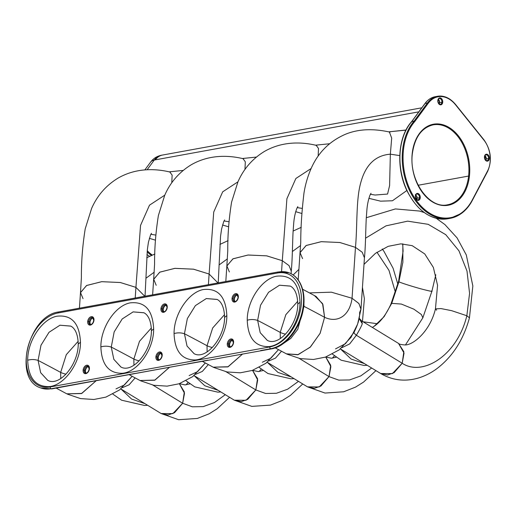 <?xml version="1.0" encoding="UTF-8"?>
<svg xmlns="http://www.w3.org/2000/svg" width="516" height="516" viewBox="0 0 516 516"><rect width="100%" height="100%" fill="white"/><g stroke="black" fill="none" stroke-linecap="round" stroke-linejoin="round"><path stroke-width="0.77" d="M298.203 279.917L300.022 252.73L306.046 245.545L321.152 241.688L339.825 242.501L355.472 247.364A28237.913 18354.507 -108.8 0 1 352.041 298.261L331.362 292.179L309.477 292.895L331.362 292.179L352.041 298.261A37.178 24.162 -108.8 0 1 324.59 317.301L322.532 303.582L314.592 295.758M79.445 308.175L80.477 292.733L86.495 285.548L101.6 281.691L120.273 282.504L135.927 287.367A28237.913 18354.507 -108.8 0 1 135.218 298.016A28237.913 18354.507 71.2 0 0 135.927 287.367L140.546 225.376L149.498 205.168L164.772 195.164L149.498 205.168L140.546 225.376L135.927 287.367L120.376 282.523L101.8 281.678L86.688 285.451L80.49 292.553L83.024 298.635M152.626 294.842L153.658 279.401L159.683 272.216L174.782 268.359L193.455 269.171L209.109 274.035A28237.913 18354.507 -108.8 0 1 208.4 284.677A28237.913 18354.507 71.2 0 0 209.109 274.035L213.727 212.044L222.68 191.829L237.953 181.832L222.68 191.829L213.727 212.044L209.109 274.035L193.558 269.191L174.989 268.339L159.87 272.119L153.671 279.221L156.206 285.296M225.808 281.51L226.84 266.062L232.864 258.877L247.964 255.027L266.643 255.839L282.291 260.696A28237.913 18354.507 -108.8 0 1 281.562 271.59A28237.913 18354.507 71.2 0 0 282.291 260.696L286.909 198.712L295.861 178.497L311.135 168.493L295.861 178.497L286.909 198.712L282.291 260.696L266.74 255.852L248.17 255.007L233.051 258.78L226.853 265.888L229.388 271.964M47.794 380.389L40.661 372.7L38.074 360.413A1827.479 1187.851 -108.8 0 1 60.669 372.404L60.759 378.434L60.669 372.404L66.293 354.66L78.161 341.321L66.293 354.66L60.669 372.404A37.178 24.162 71.2 0 0 65.945 374.145A37.178 24.162 -108.8 0 1 60.669 372.404A1827.479 1187.851 71.2 0 0 38.074 360.413L40.983 345.243L49.02 332.291L59.946 325.222L70.75 326.125M267.34 340.386L260.206 332.697L257.626 320.41A1827.479 1187.851 -108.8 0 1 280.22 332.401L280.304 338.432L280.22 332.401L285.845 314.657L297.713 301.318L285.845 314.657L280.22 332.401A37.178 24.162 71.2 0 0 285.496 334.142A37.178 24.162 -108.8 0 1 280.22 332.401A1827.479 1187.851 71.2 0 0 257.626 320.41L260.528 305.24L268.565 292.288L279.491 285.219L290.295 286.122M194.158 353.718L187.024 346.03L184.444 333.742A1827.479 1187.851 -108.8 0 1 207.039 345.733L207.122 351.764L207.039 345.733L212.663 327.995L224.531 314.65L212.663 327.995L207.039 345.733A37.178 24.162 71.2 0 0 212.308 347.474A37.178 24.162 -108.8 0 1 207.039 345.733A1827.479 1187.851 71.2 0 0 184.444 333.742L187.347 318.578L195.383 305.62L206.31 298.558L217.113 299.461M133.85 359.065L139.481 341.328L151.343 327.989L139.481 341.328L133.85 359.065A37.178 24.162 71.2 0 0 139.126 360.807A37.178 24.162 -108.8 0 1 133.85 359.065L133.941 365.096L133.85 359.065A1827.479 1187.851 71.2 0 0 111.263 347.075A1827.479 1187.851 -108.8 0 1 133.85 359.065M225.292 394.688L214.43 402.557L203.214 406.614L192.384 406.802L182.645 403.267L184.509 393.295L179.362 383.678L184.341 391.947L182.645 403.267L192.384 406.802L203.214 406.614L214.43 402.557L225.292 394.688M120.867 388.935L161.127 413.529L167.997 415.006L174.556 412.677L182.645 403.267L152.878 385.084L182.645 403.267L172.847 413.613L161.127 413.529L178.652 419.721L197.299 418.45L209.174 413.78L217.178 408.769L229.575 397.301M298.48 381.35L287.612 389.225L276.395 393.282L265.572 393.469L255.826 389.935L257.697 379.963L252.543 370.346L257.529 378.615L255.826 389.935L265.572 393.469L276.395 393.282L287.612 389.225L298.48 381.35M194.048 375.596L234.309 400.19L241.178 401.674L247.738 399.345L255.826 389.935L226.06 371.746L255.826 389.935L246.035 400.281L234.309 400.19L251.834 406.389L270.481 405.112L282.355 400.448L290.36 395.437L302.757 383.962M363.064 321.765L377.364 323.738L363.064 321.765M371.662 368.018L360.794 375.893L349.577 379.95L338.754 380.131L329.008 376.603L330.879 366.631L325.731 357.007L330.711 365.283L329.008 376.603L338.754 380.131L349.577 379.95L360.794 375.893L371.662 368.018M267.236 362.264L307.491 386.858L314.36 388.342L320.92 386.013L329.008 376.603L299.241 358.414L329.008 376.603L319.217 386.948L307.491 386.858L325.015 393.057L343.669 391.779L355.537 387.11L363.541 382.098L375.938 370.63M364.006 264.366L375.493 253.304L388.2 246.332L400.816 243.849L412.194 245.661L424.739 253.924L433.375 267.449L437.562 285.329L435.452 308.89L440.993 308.574L451.713 310.69L466.845 315.747C457.15 355.879 422.423 376.77 402.19 363.264L404.041 353.092L398.539 343.437L403.847 351.693L402.19 363.264C422.423 376.77 457.15 355.879 466.845 315.747L469.45 317.83L466.845 315.747L451.713 310.69L440.993 308.574L435.452 308.89L436.626 310.193M340.418 348.932L380.673 373.526L387.542 375.009L394.101 372.675L402.19 363.264L356.35 335.258C359.471 330.008 361.452 326.176 362.284 323.751L361.755 320.965L362.284 323.751L359.252 318.669L362.284 323.751C361.452 326.176 359.471 330.008 356.35 335.258L402.19 363.264L392.399 373.61L380.673 373.526C391.979 380.131 404.034 381.769 416.851 378.447C423.894 376.545 430.525 373.32 436.723 368.766C452.558 356.769 463.471 339.792 469.45 317.83L472.843 285.967L466.309 254.969L457.066 237.889L444.882 224.55L436.278 218.32M146.022 278.189L154.213 272.203L146.022 278.189M219.203 264.856L227.395 258.871L219.203 264.856M292.385 251.518L300.576 245.539L292.385 251.518M376.964 252.247L388.967 270.352L395.34 292.062L388.967 270.352L376.964 252.247M365.567 238.186L386.039 225.84L407.646 221.151L428.203 224.325L445.753 234.67L458.956 250.834L466.993 271.023L469.573 293.327L466.845 315.747L469.573 293.327L466.993 271.023L458.956 250.834L445.753 234.67L428.203 224.325L407.646 221.151L386.039 225.84L365.567 238.186M144.983 403.667L131.599 399.068L121.002 389.012L131.599 399.068L144.983 403.667M218.165 390.328L204.781 385.736L194.19 375.68L204.781 385.736L218.165 390.328M291.346 376.996L277.963 372.404L267.372 362.348L277.963 372.404L291.346 376.996M402.673 243.862L403.099 251.105L398.565 281.491L398.92 281.781L398.565 281.491L390.909 304.156L391.734 303.35L390.915 304.137C386.181 314.554 380.602 321.932 374.165 326.267L384.136 316.611L391.734 303.35L401.351 304.066L413.871 309.181L421.411 314.541L422.836 317.83L421.411 314.541L413.871 309.181L401.351 304.066L391.734 303.35L384.136 316.611L374.165 326.267L372.346 327.434M364.528 363.664L351.151 359.065L340.554 349.016L351.151 359.065L364.528 363.664M398.92 281.781L391.734 303.35L398.92 281.781C401.08 283.013 415.541 287.47 423.114 289.424C430.57 291.314 433.382 291.83 431.544 290.966C433.382 291.83 430.57 291.314 423.114 289.424C415.541 287.47 401.08 283.013 398.92 281.781L402.873 262.283L402.835 243.868L402.873 262.283L398.92 281.781M435.807 274.751L431.898 291.256L431.544 290.966M154.278 160.044A21.201 14.635 -100.3 0 1 161.514 155.232A21.201 14.635 79.7 0 0 154.278 160.044A13.216 8.017 -143.7 0 0 150.511 162.211A13.216 8.017 36.3 0 1 154.278 160.044L147.131 169.758L154.278 160.044L155.322 159.85L154.278 160.044M162.592 155.032A21.201 14.635 79.7 0 0 162.559 155.039A21.201 14.635 79.7 0 0 155.322 159.85A21.201 14.635 -100.3 0 1 162.559 155.039L161.514 155.232C156.954 156.148 153.291 158.476 150.511 162.211L144.861 169.899M455.473 104.567L455.641 104.909A29.135 20.105 79.7 0 0 428.138 103.387L414.838 121.466A53.819 37.146 79.7 0 0 411.22 192.049A53.819 37.146 79.7 0 0 461.62 212.798A0.587 0.4 53.7 0 1 461.549 213.347L461.549 213.347A0.587 0.4 -126.3 0 0 461.62 212.798A53.819 37.146 79.7 0 0 472.211 200.098L487.549 171.002A22.672 15.648 79.7 0 0 483.931 140.126L455.473 104.567A29.722 20.511 79.7 0 0 437.562 96.279L435.259 96.698A29.722 20.511 79.7 0 0 425.113 103.439A0.587 0.355 -143.7 0 0 424.945 103.535A0.587 0.355 36.3 0 1 425.113 103.439L411.826 121.505A54.406 37.552 79.7 0 0 404.744 185.012A54.406 37.552 79.7 0 0 447.869 218.752A54.406 37.552 -100.3 0 1 404.744 185.012A54.406 37.552 -100.3 0 1 411.826 121.505L425.113 103.439A29.722 20.511 -100.3 0 1 435.259 96.698C431.195 97.479 427.758 99.762 424.945 103.535A0.587 0.355 36.3 0 0 424.9 103.722M411.703 122.04L411.826 121.505L414.122 121.086L411.826 121.505L411.703 122.04M418.837 111.837L155.322 159.85L418.837 111.837M484.976 155.658A2.935 2.025 -100.3 0 1 486.22 158.986L486.22 158.986A2.935 2.025 -100.3 0 1 485.814 160.25A2.935 2.025 79.7 0 0 486.22 158.986L488.523 158.573A2.935 2.025 -100.3 0 1 487.007 160.644A2.935 2.025 79.7 0 0 488.523 158.573L486.22 158.986A2.935 2.025 79.7 0 0 484.976 155.658M486.188 159.218L485.737 160.179M439.593 102.671A2.935 2.025 -100.3 0 1 439.18 103.929A2.935 2.025 79.7 0 0 439.593 102.671A2.935 2.025 79.7 0 0 438.348 99.336A2.935 2.025 -100.3 0 1 439.593 102.671L441.89 102.252L439.593 102.671M415.354 194.622L416.838 196.796L415.851 194.913M417.018 196.777A2.935 2.025 -100.3 0 1 417.115 198.196A2.935 2.025 79.7 0 0 417.018 196.777L416.844 196.428M417.115 198.196A2.935 2.025 -100.3 0 1 416.709 199.453A2.935 2.025 79.7 0 0 417.115 198.196L419.418 197.776A2.935 2.025 -100.3 0 1 417.902 199.853A2.935 2.025 79.7 0 0 419.418 197.776L417.115 198.196M437.562 96.279A29.722 20.511 79.7 0 0 427.409 103.019L425.113 103.439L427.409 103.019L414.122 121.086A54.406 37.552 79.7 0 0 407.04 184.593A54.406 37.552 79.7 0 0 450.165 218.333A54.406 37.552 79.7 0 0 461.427 213.398A54.406 37.552 -100.3 0 1 450.165 218.333A54.406 37.552 -100.3 0 1 407.04 184.593A54.406 37.552 -100.3 0 1 414.122 121.086L427.409 103.019A29.722 20.511 -100.3 0 1 437.562 96.279C444.199 95.305 450.242 98.085 455.68 104.613L483.969 139.836C491.013 150.053 492.238 160.553 487.652 171.351L487.472 171.467A23.259 16.054 -100.3 0 0 487.639 171.138M472.211 200.098L472.134 200.556L472.211 200.098A53.819 37.146 -100.3 0 1 461.62 212.798A53.819 37.146 -100.3 0 1 411.22 192.049A53.819 37.146 -100.3 0 1 414.838 121.466L414.122 121.086L414.838 121.466L428.138 103.387A0.587 0.355 -143.7 0 0 427.409 103.019A0.587 0.355 36.3 0 1 428.138 103.387A29.135 20.105 -100.3 0 1 455.641 104.909L483.931 140.126A22.672 15.648 -100.3 0 1 487.549 171.002L472.211 200.098M487.652 171.351L472.308 200.447C469.437 205.871 465.851 210.167 461.549 213.347A0.587 0.4 53.7 0 1 461.427 213.398M447.695 204.755A40.603 28.025 79.7 0 0 468.605 176.059L469.431 176.143A41.19 28.425 -100.3 0 1 436.504 203.949A41.19 28.425 -100.3 0 1 412.232 153.316L412.232 153.316A41.19 28.425 -100.3 0 1 445.16 125.517A41.19 28.425 -100.3 0 1 469.431 176.143L468.605 176.059A40.603 28.025 79.7 0 0 433.137 124.859A40.603 28.025 -100.3 0 1 468.605 176.059L418.173 185.25L468.605 176.059A40.603 28.025 -100.3 0 1 447.695 204.755C429.131 209.419 408.595 179.968 412.4 153.458C414.774 137.204 421.688 127.671 433.137 124.859M485.956 154.864A2.935 2.025 -100.3 0 1 488.523 158.573A2.935 2.025 79.7 0 0 485.956 154.864C485.498 154.665 485.053 155.322 484.621 156.845L484.453 156.703A3.522 2.432 -100.3 0 1 487.272 154.323A3.522 2.432 -100.3 0 1 489.349 158.657L488.523 158.573L489.349 158.657A3.522 2.432 -100.3 0 1 486.53 161.037A3.522 2.432 -100.3 0 1 484.453 156.703L484.621 156.845C484.685 159.263 485.485 160.528 487.007 160.644M439.322 98.543A2.935 2.025 -100.3 0 1 441.89 102.252A2.935 2.025 -100.3 0 1 440.38 104.322A2.935 2.025 79.7 0 0 441.89 102.252A2.935 2.025 79.7 0 0 439.322 98.543C438.871 98.343 438.426 99.001 437.987 100.523L437.826 100.381A3.522 2.432 -100.3 0 1 440.638 98.001A3.522 2.432 -100.3 0 1 442.715 102.336L441.89 102.252L442.715 102.336A3.522 2.432 -100.3 0 1 439.903 104.716A3.522 2.432 -100.3 0 1 437.826 100.381L437.987 100.523C438.058 102.942 438.852 104.206 440.38 104.322M416.851 194.074A2.935 2.025 -100.3 0 1 419.418 197.776A2.935 2.025 79.7 0 0 416.851 194.074C416.393 193.868 415.948 194.526 415.515 196.048L415.348 195.906A3.522 2.432 79.7 0 0 417.425 200.24A3.522 2.432 79.7 0 0 420.243 197.86A3.522 2.432 79.7 0 0 418.166 193.532A3.522 2.432 79.7 0 0 415.348 195.906A3.522 2.432 -100.3 0 1 418.166 193.532A3.522 2.432 -100.3 0 1 420.243 197.86L419.418 197.776L420.243 197.86A3.522 2.432 -100.3 0 1 417.425 200.24A3.522 2.432 -100.3 0 1 415.348 195.906L415.515 196.048C415.58 198.466 416.38 199.731 417.902 199.853M437.826 100.381A3.522 2.432 79.7 0 0 439.903 104.716A3.522 2.432 79.7 0 0 442.715 102.336A3.522 2.432 79.7 0 0 440.638 98.001A3.522 2.432 79.7 0 0 437.826 100.381M484.453 156.703A3.522 2.432 79.7 0 0 486.53 161.037A3.522 2.432 79.7 0 0 489.349 158.657A3.522 2.432 79.7 0 0 487.272 154.323A3.522 2.432 79.7 0 0 484.453 156.703M469.431 176.143A41.19 28.425 79.7 0 0 445.16 125.517A41.19 28.425 79.7 0 0 412.232 153.316A41.19 28.425 79.7 0 0 436.504 203.949A41.19 28.425 79.7 0 0 469.431 176.143M144.796 296.268L135.927 287.367L144.796 296.268M169.848 172.009L172.131 175.143L171.783 182.78L172.131 175.143L169.848 172.009M155.445 240.153L149.343 238.34L155.445 240.153M169.145 171.854L183.174 170.422L169.145 171.854M217.978 282.936L209.109 274.035L217.978 282.936M243.023 158.676L245.313 161.805L244.965 169.448L245.313 161.805L243.03 158.676M228.633 226.821L222.525 225.008L228.633 226.821M242.327 158.515L256.355 157.083L242.327 158.515M291.256 271.139L289.044 265.617L282.291 260.696L289.037 265.605L291.256 271.119L291.089 273.706M316.211 145.344L318.495 148.473L318.153 156.109L318.495 148.473L316.211 145.344M301.815 213.482L295.707 211.67L301.815 213.482M315.508 145.183L329.537 143.751L315.508 145.183M364.438 257.8L362.232 252.279L355.472 247.364C357.453 225.95 355.95 199.615 360.703 182.89C365.483 164.92 375.371 155.348 390.354 154.181L389.599 185.592L387.568 194.055L375.138 195.029L387.568 194.055L389.599 185.592L390.354 154.181C375.371 155.348 365.483 164.92 360.703 182.89C355.95 199.615 357.453 225.95 355.472 247.364L339.921 242.52L321.352 241.675L306.233 245.448L300.035 252.55L302.57 258.632M389.393 132.006L391.689 138.133L390.354 154.181L399.777 155.6L390.354 154.181L391.689 138.133L389.393 132.006M416.464 195.912A45.892 31.67 -100.3 0 1 415.812 194.996A45.892 31.67 79.7 0 0 416.464 195.912M415.883 194.958L416.406 195.706M405.686 130.632L404.654 130.251L406.002 130.006L388.69 131.851L404.654 130.251L405.686 130.632M406.853 190.514L392.431 200.776L380.582 201.163L368.888 198.338L380.582 201.163L392.437 200.776L406.853 190.514M151.452 255.439A45.892 31.67 -100.3 0 1 147.157 251.84A45.892 31.67 79.7 0 0 151.452 255.439M147.26 250.705A45.892 31.67 79.7 0 0 152.265 255.078A45.892 31.67 -100.3 0 1 147.26 250.705M66.809 393.837L81.799 393.418L96.286 380.627L81.47 393.566L66.816 393.837L56.076 388.064M122.356 387.69L129.129 384.775L135.16 377.886L129.129 384.775L122.356 387.69M115.958 388.903L124.414 384.955L132.148 376.274M139.997 380.505L154.981 380.079L169.467 367.295L154.652 380.234L139.997 380.505L129.258 374.732M195.538 374.358L202.311 371.436L208.341 364.554L202.311 371.436L195.538 374.358M189.146 375.564L197.596 371.617L205.329 362.935L192.79 376.577L179.071 383.775L167.1 386.142L153.787 385.271L140.526 380.776M213.179 367.166L228.162 366.747L242.649 353.957L227.833 366.902L213.179 367.173L202.44 361.4M268.72 361.026L275.499 358.104L281.523 351.215L275.499 358.104L268.72 361.026M262.328 362.232L270.777 358.285L278.511 349.603M286.361 353.834L298.235 354.615L310.451 346.958L320.165 333.22L324.59 317.301A37.178 24.162 71.2 0 0 352.041 298.261L358.962 303.595L360.961 309.316L357.633 324.048L351.015 337.354L339.154 349.906L325.441 357.111L313.464 359.478L300.151 358.607L286.89 354.105M335.51 348.9L345.449 343.708L354.086 332.201C353.795 332.749 354.55 333.768 356.35 335.258L349.674 343.933L341.902 347.694L349.674 343.933L356.35 335.258C354.55 333.768 353.795 332.749 354.086 332.201C358.046 324.332 359.897 317.779 359.626 312.554L360.987 309.045L358.852 303.46L352.041 298.261A28237.913 18354.507 71.2 0 0 355.472 247.364L362.226 252.272L364.444 257.787L360.987 309.045M355.124 330.13L353.144 333.568L355.124 330.124M302.589 289.231L316.095 296.455L322.906 304.446L324.59 317.301A1827.479 1187.851 71.2 0 0 303.988 306.343L297.809 329.266L290.824 338.393L282.42 344.153L290.824 338.393L297.809 329.266L303.988 306.343A1827.479 1187.851 -108.8 0 1 324.59 317.301L320.062 333.426L310.142 347.255L297.738 354.756L286.367 353.834L275.234 347.855M303.988 306.343L303.905 303.93L303.988 306.343M299.138 281.291A1.471 0.98 147.6 0 0 299.125 281.272A1.471 0.98 147.6 0 0 298.764 280.988A40.222 26.8 -68.8 0 0 289.25 272.874A40.222 26.8 -68.8 0 0 278.698 271.99A1.471 1.013 79.7 0 0 278.292 271.945A1.471 1.013 79.7 0 0 277.531 272.99L57.986 312.993A38.758 25.819 -68.8 0 0 26.516 354.995A38.758 25.819 -68.8 0 0 50.233 386.942L269.778 346.939A1.471 1.013 79.7 0 0 270.648 348.739L270.945 348.855C286.799 346.604 303.027 323.829 303.576 302.099C303.892 293.746 302.286 286.702 298.764 280.988L299.125 281.272C296.577 277.273 293.281 274.473 289.25 272.874A40.222 26.8 111.2 0 1 298.764 280.988C302.286 286.702 303.892 293.746 303.576 302.099L303.647 302.763L303.576 302.099C303.027 323.829 286.799 346.604 270.945 348.855L260.593 350.57L270.648 348.739A40.222 26.8 -68.8 0 0 299.145 321.339A40.222 26.8 -68.8 0 0 298.764 280.988A40.222 26.8 111.2 0 1 299.145 321.339A40.222 26.8 111.2 0 1 270.648 348.739L260.593 350.57A1.471 1.013 79.7 0 0 260.999 350.616L270.648 348.739A1.471 1.013 -100.3 0 1 269.778 346.939A38.758 25.819 -68.8 0 0 301.247 304.937A38.758 25.819 -68.8 0 0 277.531 272.99A1.471 1.013 -100.3 0 1 278.292 271.945L58.74 311.948A1.471 1.013 79.7 0 0 57.986 312.993A1.471 1.013 -100.3 0 1 58.74 311.948C28.483 315.366 12.661 379.234 40.551 387.858A40.222 26.8 -68.8 0 0 51.103 388.742L208.258 360.226A1.471 1.013 -100.3 0 1 207.845 360.181L187.405 363.903A1.471 1.013 79.7 0 0 187.818 363.948L135.076 373.558A1.471 1.013 -100.3 0 1 134.663 373.513L114.223 377.241A1.471 1.013 79.7 0 0 114.636 377.28L61.894 386.89A1.471 1.013 -100.3 0 1 61.481 386.852L51.806 388.896L40.796 387.948L51.4 388.858L61.481 386.852L51.103 388.742A1.471 1.013 -100.3 0 1 50.233 386.942A1.471 1.013 79.7 0 0 51.103 388.742A40.222 26.8 111.2 0 1 40.551 387.858L40.654 387.897M40.796 387.948L51.806 388.896L114.636 377.28A1.471 1.013 79.7 0 0 114.649 377.28L187.818 363.948A1.471 1.013 79.7 0 0 187.837 363.948L271.358 348.893C287.657 346.449 303.414 323.842 303.988 302.466C304.317 294.159 302.699 287.09 299.125 281.272M27.69 360.226C27.503 340.941 42.048 318.94 56.973 316.205C71.685 314.612 79.516 323.287 80.47 342.231L78.232 344.114L80.47 342.231C80.735 362.677 64.332 385.807 48.768 386.639C35.423 386.619 28.399 377.815 27.69 360.226C31.205 359.246 34.662 359.31 38.074 360.413C34.662 359.31 31.205 359.246 27.69 360.226C28.399 377.815 35.423 386.619 48.768 386.639C64.332 385.807 80.735 362.677 80.47 342.231C79.516 323.287 71.685 314.612 56.973 316.205C42.048 318.94 27.503 340.941 27.69 360.226M70.653 326.073L59.946 325.222L49.02 332.291L40.983 345.243L38.074 360.413L40.661 372.7L47.691 380.337C59.437 386.994 78.264 364.728 78.232 344.114C77.91 330.82 72.788 326.989 70.653 326.073M120.976 367.057L113.843 359.362L111.263 347.075L114.165 331.911L122.202 318.959L133.128 311.89L143.932 312.793M100.872 346.887C100.684 327.608 115.229 305.607 130.155 302.873C144.867 301.28 152.697 309.955 153.652 328.892L151.414 330.782L153.652 328.892C153.916 349.345 137.514 372.468 121.95 373.3C108.605 373.287 101.581 364.483 100.872 346.887C104.387 345.913 107.844 345.978 111.263 347.075C107.844 345.978 104.387 345.913 100.872 346.887C101.581 364.483 108.605 373.287 121.95 373.3C137.514 372.468 153.916 349.345 153.652 328.892C152.697 309.955 144.867 301.28 130.155 302.873C115.229 305.607 100.684 327.608 100.872 346.887M143.835 312.741L133.128 311.89L122.202 318.959L114.165 331.911L111.263 347.075L113.843 359.362L120.873 366.999C132.618 373.661 151.446 351.39 151.414 330.782C151.091 317.488 145.97 313.651 143.835 312.741M174.06 333.555C173.866 314.27 188.417 292.275 203.336 289.541C218.049 287.947 225.879 296.616 226.834 315.56L224.595 317.443L226.834 315.56C227.098 336.013 210.696 359.136 195.132 359.968C181.787 359.955 174.763 351.151 174.06 333.555C177.569 332.581 181.032 332.639 184.444 333.742C181.032 332.639 177.569 332.581 174.06 333.555C174.763 351.151 181.787 359.955 195.132 359.968C210.696 359.136 227.098 336.013 226.834 315.56C225.879 296.616 218.049 287.947 203.336 289.541C188.417 292.275 173.866 314.27 174.06 333.555M217.017 299.409L206.31 298.558L195.383 305.62L187.347 318.578L184.444 333.742L187.024 346.03L194.055 353.666C205.807 360.329 224.628 338.057 224.595 317.443C224.273 304.156 219.152 300.318 217.017 299.409M247.241 320.223C247.048 300.938 261.599 278.937 276.524 276.202C291.23 274.609 299.061 283.284 300.015 302.228L297.784 304.111L300.015 302.228C300.28 322.674 283.877 345.804 268.314 346.636C254.969 346.623 247.944 337.812 247.241 320.223C250.75 319.243 254.214 319.307 257.626 320.41C254.214 319.307 250.75 319.243 247.241 320.223C247.944 337.812 254.969 346.623 268.314 346.636C283.877 345.804 300.28 322.674 300.015 302.228C299.061 283.284 291.23 274.609 276.524 276.202C261.599 278.937 247.048 300.938 247.241 320.223M290.198 286.07L279.491 285.219L268.565 292.288L260.528 305.24L257.626 320.41L260.206 332.697L267.236 340.334C278.988 346.991 297.809 324.725 297.777 304.111C297.455 290.818 292.34 286.986 290.198 286.07M85.953 373.132A3.67 2.445 111.2 0 1 85.172 370.494L85.172 370.494A3.67 2.445 111.2 0 1 88.533 366.489A3.67 2.445 -68.8 0 0 85.172 370.494A3.67 2.445 -68.8 0 0 85.953 373.132M85.159 370.791L85.385 370.669C85.591 372.823 85.946 373.745 86.456 373.442M85.437 373.049A3.67 2.445 111.2 0 1 84.153 370.101L85.172 370.494L84.153 370.101A3.67 2.445 111.2 0 1 88.101 366.199A3.67 2.445 -68.8 0 0 84.153 370.101A3.67 2.445 -68.8 0 0 85.437 373.049C87.217 373.249 88.462 371.894 89.171 368.979L89.397 368.856A4.405 2.935 111.2 0 1 85.817 373.629A4.405 2.935 111.2 0 1 83.121 369.998L84.153 370.101L83.121 369.998A4.405 2.935 111.2 0 1 86.701 365.225A4.405 2.935 111.2 0 1 89.397 368.856L89.358 369.14M89.739 321.952L88.72 321.552A3.67 2.445 -68.8 0 0 90.003 324.5A3.67 2.445 111.2 0 1 88.72 321.552L89.739 321.952A3.67 2.445 -68.8 0 0 90.519 324.583A3.67 2.445 111.2 0 1 89.739 321.952L89.739 321.952A3.67 2.445 111.2 0 1 93.099 317.94A3.67 2.445 -68.8 0 0 89.739 321.952A4.405 2.935 -68.8 0 0 89.732 322.248L89.952 322.126C90.158 324.274 90.513 325.203 91.022 324.899M88.72 321.552A3.67 2.445 111.2 0 1 92.667 317.656A3.67 2.445 -68.8 0 0 88.72 321.552L87.688 321.449L88.72 321.552M93.964 320.307A4.405 2.935 111.2 0 1 90.384 325.08A4.405 2.935 111.2 0 1 87.688 321.449A4.405 2.935 111.2 0 1 91.267 316.676A4.405 2.935 111.2 0 1 93.964 320.307L93.964 320.307A4.405 2.935 -68.8 0 0 91.267 316.676A4.405 2.935 -68.8 0 0 87.688 321.449A4.405 2.935 -68.8 0 0 90.384 325.08A4.405 2.935 -68.8 0 0 93.964 320.307M163.778 311.793A3.67 2.445 111.2 0 1 162.998 309.161L162.998 309.161A3.67 2.445 111.2 0 1 166.358 305.15A3.67 2.445 -68.8 0 0 162.998 309.161A3.67 2.445 -68.8 0 0 163.778 311.793M162.985 309.458L163.204 309.336C163.411 311.49 163.772 312.412 164.281 312.109M163.262 311.709A3.67 2.445 111.2 0 1 161.979 308.768L162.998 309.161L161.979 308.768A3.67 2.445 111.2 0 1 165.92 304.866A3.67 2.445 -68.8 0 0 161.979 308.768A3.67 2.445 -68.8 0 0 163.262 311.709C165.043 311.916 166.287 310.555 166.997 307.639L167.216 307.517A4.405 2.935 111.2 0 1 163.643 312.296A4.405 2.935 111.2 0 1 160.947 308.665L161.979 308.768L160.947 308.665A4.405 2.935 111.2 0 1 164.52 303.885A4.405 2.935 111.2 0 1 167.216 307.517L165.92 304.866M158.734 359.871A3.67 2.445 111.2 0 1 157.96 357.233L157.96 357.233A3.67 2.445 111.2 0 1 161.315 353.228A3.67 2.445 -68.8 0 0 157.96 357.233A3.67 2.445 -68.8 0 0 158.734 359.871M157.948 357.53L158.167 357.407C158.373 359.562 158.728 360.484 159.244 360.181M158.219 359.781A3.67 2.445 111.2 0 1 156.935 356.84L157.96 357.233L156.935 356.84A3.67 2.445 111.2 0 1 160.882 352.938A3.67 2.445 -68.8 0 0 156.935 356.84A3.67 2.445 -68.8 0 0 158.219 359.781C159.999 359.987 161.25 358.633 161.959 355.718L162.179 355.595A4.405 2.935 111.2 0 1 158.599 360.368A4.405 2.935 111.2 0 1 155.903 356.737L156.935 356.84L155.903 356.737A4.405 2.935 111.2 0 1 159.483 351.964A4.405 2.935 111.2 0 1 162.179 355.595L162.14 355.879M230.136 346.862A3.67 2.445 111.2 0 1 229.362 344.224L229.362 344.224A3.67 2.445 111.2 0 1 232.716 340.218A3.67 2.445 -68.8 0 0 229.362 344.224A3.67 2.445 -68.8 0 0 230.136 346.862M229.349 344.52L229.568 344.398C229.775 346.552 230.13 347.474 230.646 347.171M229.62 346.771A3.67 2.445 111.2 0 1 228.336 343.83L229.362 344.224L228.336 343.83A3.67 2.445 111.2 0 1 232.284 339.928A3.67 2.445 -68.8 0 0 228.336 343.83A3.67 2.445 -68.8 0 0 229.62 346.771C231.4 346.978 232.651 345.623 233.361 342.708L233.58 342.585A4.405 2.935 111.2 0 1 230.001 347.358A4.405 2.935 111.2 0 1 227.304 343.727L228.336 343.83L227.304 343.727A4.405 2.935 111.2 0 1 230.884 338.954A4.405 2.935 111.2 0 1 233.58 342.585L233.542 342.869M234.89 301.557A3.67 2.445 111.2 0 1 234.109 298.925L234.109 298.925A3.67 2.445 111.2 0 1 237.47 294.913A3.67 2.445 -68.8 0 0 234.109 298.925A3.67 2.445 -68.8 0 0 234.89 301.557M234.096 299.222L234.316 299.099C234.522 301.254 234.883 302.176 235.393 301.873M269.778 346.939L50.233 386.942A38.758 25.819 111.2 0 1 26.516 354.995A38.758 25.819 111.2 0 1 57.986 312.993L277.531 272.99A38.758 25.819 111.2 0 1 301.247 304.937A38.758 25.819 111.2 0 1 269.778 346.939M238.328 297.281A4.405 2.935 -68.8 0 0 235.631 293.649A4.405 2.935 -68.8 0 0 232.058 298.429A4.405 2.935 -68.8 0 0 234.754 302.06A4.405 2.935 -68.8 0 0 238.328 297.281A4.405 2.935 111.2 0 1 234.754 302.06A4.405 2.935 111.2 0 1 232.058 298.429L233.09 298.532A3.67 2.445 111.2 0 1 237.031 294.63A3.67 2.445 -68.8 0 0 233.09 298.532A3.67 2.445 -68.8 0 0 234.374 301.473A3.67 2.445 111.2 0 1 233.09 298.532L232.058 298.429A4.405 2.935 111.2 0 1 235.631 293.649A4.405 2.935 111.2 0 1 238.328 297.281L238.328 297.281M233.58 342.585A4.405 2.935 -68.8 0 0 230.884 338.954A4.405 2.935 -68.8 0 0 227.304 343.727A4.405 2.935 -68.8 0 0 230.001 347.358A4.405 2.935 -68.8 0 0 233.58 342.585M162.179 355.595A4.405 2.935 -68.8 0 0 159.483 351.964A4.405 2.935 -68.8 0 0 155.903 356.737A4.405 2.935 -68.8 0 0 158.599 360.368A4.405 2.935 -68.8 0 0 162.179 355.595M167.216 307.517A4.405 2.935 -68.8 0 0 164.52 303.885A4.405 2.935 -68.8 0 0 160.947 308.665A4.405 2.935 -68.8 0 0 163.643 312.296A4.405 2.935 -68.8 0 0 167.216 307.517M89.397 368.856A4.405 2.935 -68.8 0 0 86.701 365.225A4.405 2.935 -68.8 0 0 83.121 369.998A4.405 2.935 -68.8 0 0 85.817 373.629A4.405 2.935 -68.8 0 0 89.397 368.856M189.927 383.859L185.07 384.917L179.387 383.672M263.108 370.527L258.252 371.578L252.569 370.34M336.29 357.195L331.433 358.246L325.751 357.001M435.452 308.89C429.918 332.065 412.284 345.733 404.615 344.914C401.022 344.643 398.997 344.153 398.539 343.437L361.755 320.965L359.323 318.404M154.884 253.988L146.744 257.736M228.072 240.65L219.926 244.403M293.172 274.964L298.912 269.358M362.451 287.438L364.38 298.667L362.477 321.404M397.797 284.084L393.121 268.307L383.885 251.228L382.253 249.015M301.254 227.317L293.107 231.065M424.217 212.54L419.534 211.05L395.424 208.928L366.289 217.733M188.088 382.485L185.973 384.839M112.894 394.14L121.602 400.21L144.674 405.492L147.641 405.286M261.27 369.153L259.155 371.501M186.076 380.808L194.784 386.877L217.855 392.154L220.822 391.954M334.452 355.814L332.336 358.168M259.258 367.469L267.965 373.539L291.037 378.821L294.004 378.621M431.898 291.256L422.836 317.83L405.518 344.836M332.439 354.137L341.147 360.207L364.225 365.489L367.186 365.283M411.658 121.602L424.945 103.535M411.665 121.589C397.952 136.508 395.798 167.655 406.821 190.436C417.354 211.134 431.034 220.571 447.869 218.752L450.165 218.333L461.549 213.347M421.804 107.805L162.559 155.039M484.93 155.748L486.046 159.089M439.103 103.858L439.361 101.484L438.297 99.427M416.631 199.389L416.838 196.796M145.035 296.223L147.363 249.667L148.421 242.256L150.549 234.928L151.465 233.277M150.846 234.303L155.729 235.064M80.49 292.553L81.393 277.582C81.283 261.689 82.56 245.423 85.224 228.788L91.571 208.535C97.195 195.622 105.993 185.502 117.958 178.175C135.624 167.932 154.961 168.403 169.906 172.022L170.383 172.17M218.216 282.891L220.545 236.334L221.609 228.917L223.731 221.59L224.647 219.939M224.028 220.971L228.775 221.699M153.671 279.221L154.574 264.25C154.465 248.357 155.742 232.09 158.406 215.456L164.752 195.203C170.383 182.29 179.181 172.17 191.146 164.836C208.812 154.594 228.143 155.071 243.088 158.689L243.565 158.831M291.25 271.274C292.34 260.741 292.404 246.796 293.036 232.381L293.727 223.002C294.21 217.462 295.268 212.547 296.913 208.258L297.829 206.606M297.21 207.632L301.957 208.361M226.853 265.888L227.756 250.918C227.646 235.025 228.923 218.758 231.587 202.117L237.934 181.871C243.565 168.958 252.363 158.838 264.327 151.504C281.994 141.261 301.325 141.739 316.269 145.357L316.753 145.499M364.431 257.942C365.522 247.403 365.586 233.458 366.218 219.048L366.908 209.664C367.392 204.13 368.456 199.215 370.095 194.925L371.01 193.274M370.391 194.3L375.138 195.029M389.935 132.167L389.451 132.019C372.546 128.31 357.788 129.097 345.185 134.379C329.511 141.249 318.198 152.536 311.245 168.248C307.775 176.137 305.349 184.418 303.969 193.087C301.783 211.508 300.712 227.827 300.757 242.036L300.035 252.55M149.576 256.31L146.937 254.575M362.625 288.083L362.284 289.902M67.344 394.108L80.606 398.61L93.918 399.481L105.89 397.114L119.609 389.909L132.167 376.28M213.708 367.444L226.969 371.939L240.282 372.81L252.26 370.443L265.972 363.245L278.53 349.616M289.25 272.874L278.292 271.945M89.12 366.599C87.339 366.399 86.095 367.753 85.385 370.669M89.171 368.979L88.101 366.199M93.686 318.056C91.906 317.85 90.661 319.21 89.952 322.126M90.003 324.5C91.784 324.706 93.028 323.345 93.738 320.43L92.667 317.656M166.945 305.266C165.165 305.059 163.914 306.42 163.204 309.336M161.901 353.337C160.121 353.137 158.876 354.492 158.167 357.407M161.959 355.718L160.882 352.938M233.303 340.328C231.523 340.128 230.278 341.482 229.568 344.398M233.361 342.708L232.284 339.928M238.057 295.029C236.27 294.823 235.025 296.184 234.316 299.099M234.374 301.473C236.154 301.679 237.399 300.318 238.108 297.403L237.031 294.63"/></g></svg>

